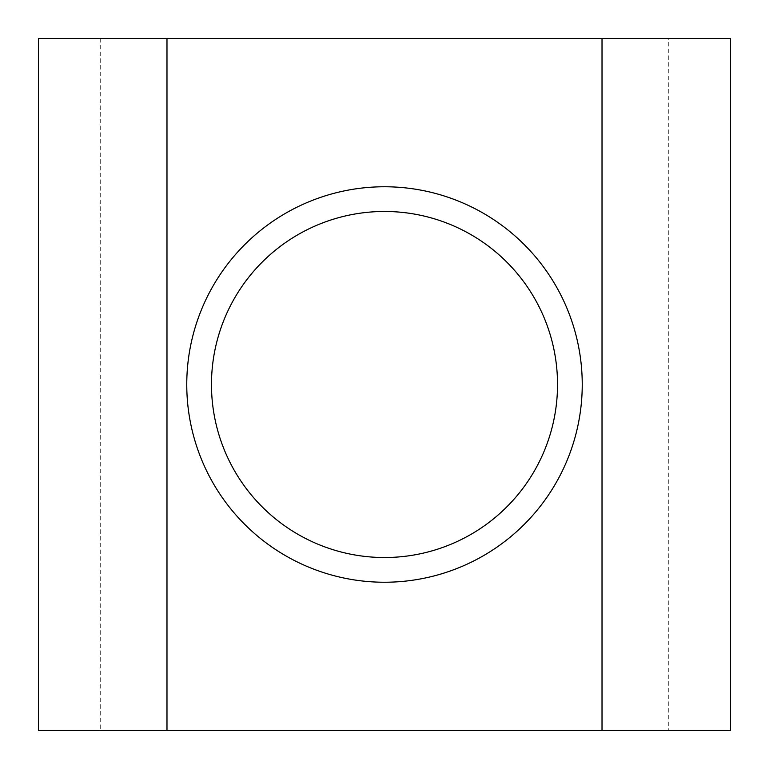 <?xml version="1.0" encoding="UTF-8"?>
<svg xmlns="http://www.w3.org/2000/svg" width="769" height="769" viewBox="0 0 769 769"><rect width="100%" height="100%" fill="white"/><g stroke="black" fill="none" stroke-linecap="round" stroke-linejoin="round"><path stroke-width="0.58" stroke-dasharray="3.85 2.88" d="M211.475 384.5A173.025 173.025 0 0 0 384.5 557.525A173.025 173.025 0 0 0 557.525 384.5A173.025 173.025 0 0 0 384.5 211.475A173.025 173.025 0 0 0 211.475 384.5M668.751 38.45L730.55 38.45L730.55 730.55L38.45 730.55L38.45 38.45L668.751 38.45L668.751 730.55M100.249 38.45L100.249 730.55M166.979 38.45L166.979 730.55M602.021 38.45L602.021 730.55"/><path stroke-width="1.15" d="M211.475 384.5A173.025 173.025 0 0 0 384.5 557.525A173.025 173.025 0 0 0 557.525 384.5A173.025 173.025 0 0 0 384.5 211.475A173.025 173.025 0 0 0 211.475 384.5M582.239 384.5A197.739 197.739 0 0 1 384.5 582.239A197.739 197.739 0 0 1 186.761 384.5A197.739 197.739 0 0 1 384.5 186.761A197.739 197.739 0 0 1 582.239 384.5M730.55 38.45L38.45 38.45L38.45 730.55L730.55 730.55L730.55 38.45M166.979 38.45L166.979 730.55M602.021 38.45L602.021 730.55"/></g></svg>
